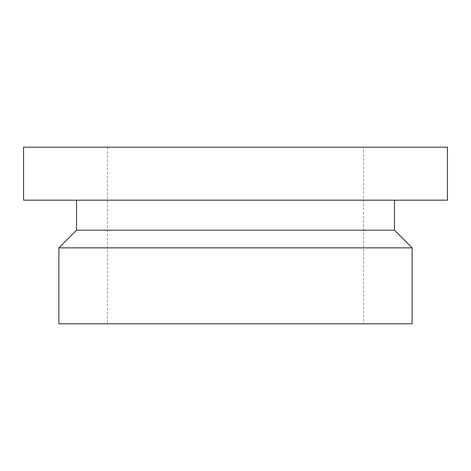 <?xml version="1.0" encoding="UTF-8"?>
<svg xmlns="http://www.w3.org/2000/svg" width="471" height="471" viewBox="0 0 471 471"><rect width="100%" height="100%" fill="white"/><g stroke="black" fill="none" stroke-linecap="round" stroke-linejoin="round"><path stroke-width="0.35" stroke-dasharray="2.35 1.77" d="M235.5 323.812L363.553 323.812L235.5 323.812M412.125 323.812L58.875 323.812M412.125 247.864L58.875 247.864M394.462 230.201L76.537 230.201M76.537 200.175L394.462 200.175L76.537 200.175M447.45 200.175L23.55 200.175M447.45 147.188L23.55 147.188M363.553 147.188L107.447 147.188L363.553 147.188L363.553 323.812M107.447 147.188L107.447 323.812"/><path stroke-width="0.71" d="M58.875 323.812L412.125 323.812L412.125 247.864L58.875 247.864L58.875 323.812M58.875 247.864L76.537 230.201L394.462 230.201L412.125 247.864M76.537 230.201L76.537 200.175M23.55 200.175L447.45 200.175L447.45 147.188L23.55 147.188L23.55 200.175M394.462 230.201L394.462 200.175"/></g></svg>
